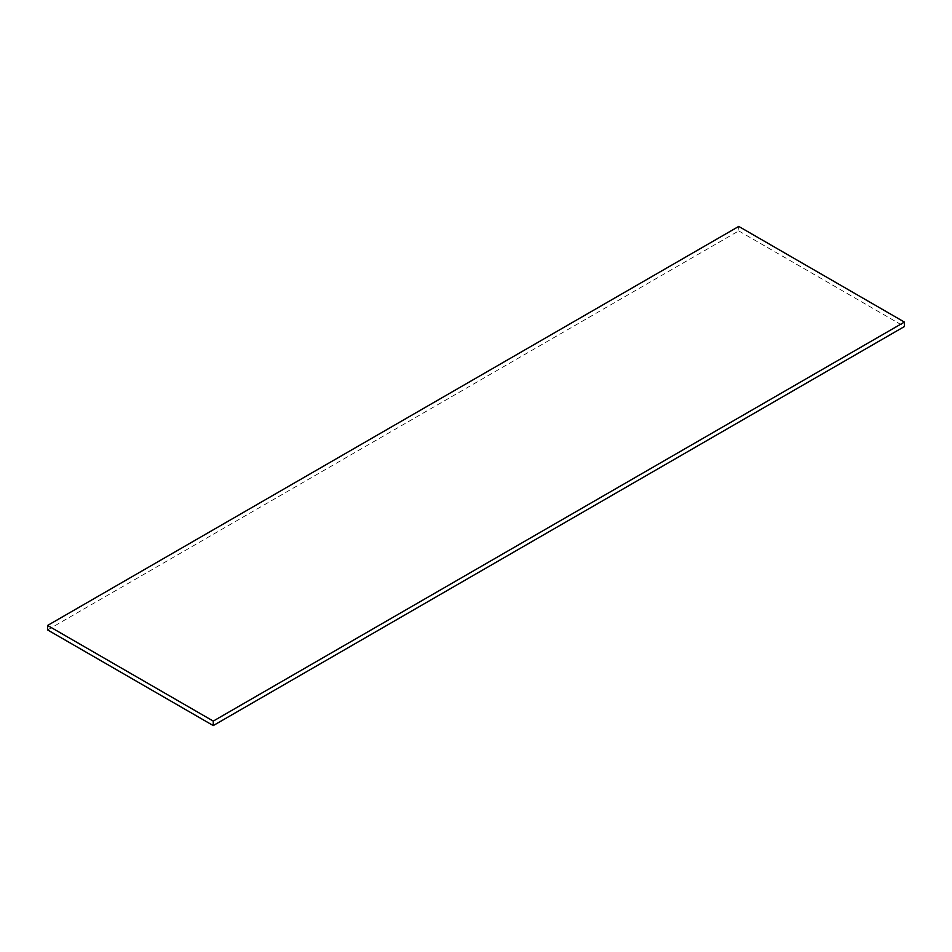 <?xml version="1.0" encoding="UTF-8"?>
<svg xmlns="http://www.w3.org/2000/svg" width="952" height="952" viewBox="0 0 952 952"><rect width="100%" height="100%" fill="white"/><g stroke="black" fill="none" stroke-linecap="round" stroke-linejoin="round"><path stroke-width="0.71" stroke-dasharray="4.76 3.57" d="M47.6 629.927L738.74 230.908L738.74 226.421M738.74 230.908L904.4 326.548"/><path stroke-width="1.43" d="M904.4 322.073L904.4 326.548L213.26 725.579L47.6 629.927L47.6 625.452L738.74 226.421L904.4 322.073L213.26 721.092L47.6 625.452M213.26 725.579L213.26 721.092"/></g></svg>
